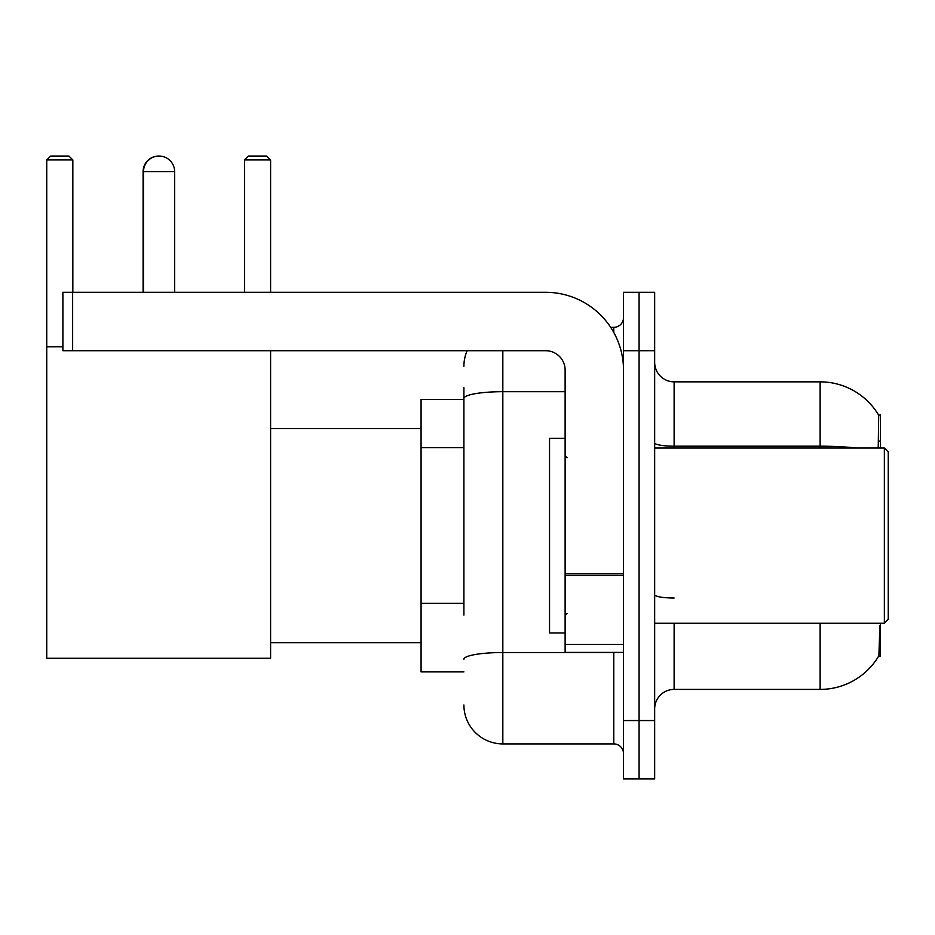 <?xml version="1.0" encoding="UTF-8"?>
<svg xmlns="http://www.w3.org/2000/svg" width="935" height="935" viewBox="0 0 935 935"><rect width="100%" height="100%" fill="white"/><g stroke="black" fill="none" stroke-linecap="round" stroke-linejoin="round"><path stroke-width="1.4" d="M880.466 448.029L880.466 414.941L878.69 415.187A68.126 68.126 0 0 0 820.124 381.854L674.123 381.854A19.471 19.471 0 0 1 654.664 362.383A19.471 19.471 0 0 0 674.123 381.854L674.123 448.029M878.549 656.312L878.888 655.739A68.126 68.126 0 0 1 820.124 689.411A68.126 68.126 0 0 0 878.549 656.312L880.466 656.312L880.466 623.224M463.9 435.944L463.9 387.686L463.9 399.374L421.077 399.374L421.077 671.891L463.9 671.891M674.123 623.224L674.123 689.411A19.471 19.471 0 0 0 654.664 708.87A19.471 19.471 0 0 1 674.123 689.411L820.124 689.411L820.124 623.224M878.888 655.739L879.893 625.562M639.084 720.558L639.084 778.948L654.664 778.948L654.664 720.558L639.084 720.558L639.084 778.948L623.516 778.948L623.516 720.558L639.084 720.558L639.084 350.707L639.084 720.558M623.516 720.558L623.516 292.304L639.084 292.304L639.084 350.707L639.084 292.304L654.664 292.304L654.664 720.558M878.222 448.029L878.69 415.187A68.126 68.126 0 0 0 820.124 381.854L820.124 446.194L674.123 446.194A19.471 3.378 -0 0 1 654.664 442.816M463.9 615.031L463.9 387.686M502.831 350.707L502.831 743.909L613.781 743.909L613.781 652.42M610.684 327.343L613.781 327.343A9.736 9.736 0 0 0 623.516 317.619M623.516 753.645A9.736 9.736 0 0 0 613.781 743.909M463.9 366.275A38.931 38.931 0 0 1 467.149 350.707M502.831 743.909A38.931 38.931 0 0 1 463.9 704.978M143.102 292.304L143.102 171.619A15.568 15.568 0 0 1 158.868 156.052M143.499 292.304L143.499 171.619A15.568 15.568 0 0 1 159.067 156.052A15.568 15.568 0 0 1 174.635 171.619L143.102 171.619M174.635 292.304L174.635 171.619M270.601 350.707L270.601 658.263L46.75 658.263L46.75 159.943L50.642 156.052L68.945 156.052L72.837 159.943L46.75 159.943M72.837 292.304L72.837 159.943M46.75 346.815L62.902 346.815M270.601 159.943L244.526 159.943L248.418 156.052L266.709 156.052L270.601 159.943L270.601 292.304M244.526 159.943L244.526 292.304M623.516 652.42L565.126 652.42L565.126 573.704L623.516 573.704L623.516 370.167A77.862 77.862 0 0 0 545.654 292.304L72.638 292.304L72.638 350.707L545.654 350.707A19.471 19.471 0 0 1 565.126 370.167L565.126 573.704M72.638 350.707L62.902 350.707L62.902 292.304L72.638 292.304M884.358 448.029L888.25 451.932L888.25 619.332L884.358 623.224L884.358 448.029L654.664 448.029M565.126 438.305L549.546 438.305L549.546 632.96L565.126 632.96M463.9 447.631L421.077 447.631M463.9 603.356L421.077 603.356M878.725 441.063L880.466 441.063M856.624 448.029A68.126 11.828 180 0 0 820.124 446.194L820.124 448.029M654.664 350.707L623.516 350.707M674.123 598.026A19.471 3.378 0 0 1 654.664 594.648M617.17 652.42A9.736 1.695 0 0 1 613.781 652.525L502.831 652.525A38.931 6.755 180 0 0 463.9 659.292M463.9 398.45A38.931 6.755 180 0 1 502.831 391.695L565.126 391.695M613.781 332.474L613.781 327.343M623.516 575.399L565.126 575.399M565.126 644.379L623.516 644.379M270.601 642.696L421.077 642.696M270.601 428.569L421.077 428.569M654.664 623.224L884.358 623.224M567.066 457.764L565.126 455.824M567.066 613.489L565.126 615.44"/></g></svg>
